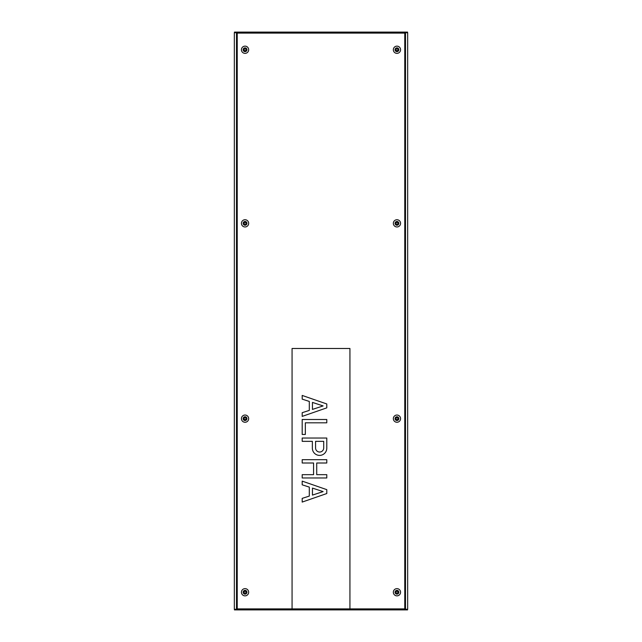 <?xml version="1.0" encoding="UTF-8"?>
<svg xmlns="http://www.w3.org/2000/svg" width="642" height="642" viewBox="0 0 642 642"><rect width="100%" height="100%" fill="white"/><g stroke="black" fill="none" stroke-linecap="round" stroke-linejoin="round"><path stroke-width="0.96" d="M246.006 49.747A0.955 0.955 0 0 0 245.051 48.792A0.955 0.955 0 0 0 244.096 49.747A0.955 0.955 0 0 0 245.051 50.702A0.955 0.955 0 0 0 246.006 49.747M248.663 49.747A3.619 3.619 0 0 0 245.051 46.136A3.619 3.619 0 0 0 241.432 49.747A3.619 3.619 0 0 0 245.051 53.366A3.619 3.619 0 0 0 248.663 49.747M246.929 49.747A1.878 1.878 0 0 0 245.051 47.869A1.878 1.878 0 0 0 243.166 49.747A1.878 1.878 0 0 0 245.051 51.633A1.878 1.878 0 0 0 246.929 49.747M246.006 223.352A0.955 0.955 0 0 0 245.051 222.397A0.955 0.955 0 0 0 244.096 223.352A0.955 0.955 0 0 0 245.051 224.307A0.955 0.955 0 0 0 246.006 223.352M248.663 223.352A3.619 3.619 0 0 0 245.051 219.733A3.619 3.619 0 0 0 241.432 223.352A3.619 3.619 0 0 0 245.051 226.963A3.619 3.619 0 0 0 248.663 223.352M246.929 223.352A1.878 1.878 0 0 0 245.051 221.466A1.878 1.878 0 0 0 243.166 223.352A1.878 1.878 0 0 0 245.051 225.23A1.878 1.878 0 0 0 246.929 223.352M397.904 49.747A0.955 0.955 0 0 0 396.949 48.792A0.955 0.955 0 0 0 395.994 49.747A0.955 0.955 0 0 0 396.949 50.702A0.955 0.955 0 0 0 397.904 49.747M400.568 49.747A3.619 3.619 0 0 0 396.949 46.136A3.619 3.619 0 0 0 393.337 49.747A3.619 3.619 0 0 0 396.949 53.366A3.619 3.619 0 0 0 400.568 49.747M398.834 49.747A1.878 1.878 0 0 0 396.949 47.869A1.878 1.878 0 0 0 395.071 49.747A1.878 1.878 0 0 0 396.949 51.633A1.878 1.878 0 0 0 398.834 49.747M397.904 223.352A0.955 0.955 0 0 0 396.949 222.397A0.955 0.955 0 0 0 395.994 223.352A0.955 0.955 0 0 0 396.949 224.307A0.955 0.955 0 0 0 397.904 223.352M400.568 223.352A3.619 3.619 0 0 0 396.949 219.733A3.619 3.619 0 0 0 393.337 223.352A3.619 3.619 0 0 0 396.949 226.963A3.619 3.619 0 0 0 400.568 223.352M398.834 223.352A1.878 1.878 0 0 0 396.949 221.466A1.878 1.878 0 0 0 395.071 223.352A1.878 1.878 0 0 0 396.949 225.23A1.878 1.878 0 0 0 398.834 223.352M246.006 592.253A0.955 0.955 0 0 0 245.051 591.298A0.955 0.955 0 0 0 244.096 592.253A0.955 0.955 0 0 0 245.051 593.208A0.955 0.955 0 0 0 246.006 592.253M248.663 592.253A3.619 3.619 0 0 0 245.051 588.634A3.619 3.619 0 0 0 241.432 592.253A3.619 3.619 0 0 0 245.051 595.864A3.619 3.619 0 0 0 248.663 592.253M246.929 592.253A1.878 1.878 0 0 0 245.051 590.367A1.878 1.878 0 0 0 243.166 592.253A1.878 1.878 0 0 0 245.051 594.131A1.878 1.878 0 0 0 246.929 592.253M246.006 418.648A0.955 0.955 0 0 0 245.051 417.693A0.955 0.955 0 0 0 244.096 418.648A0.955 0.955 0 0 0 245.051 419.603A0.955 0.955 0 0 0 246.006 418.648M248.663 418.648A3.619 3.619 0 0 0 245.051 415.037A3.619 3.619 0 0 0 241.432 418.648A3.619 3.619 0 0 0 245.051 422.267A3.619 3.619 0 0 0 248.663 418.648M246.929 418.648A1.878 1.878 0 0 0 245.051 416.77A1.878 1.878 0 0 0 243.166 418.648A1.878 1.878 0 0 0 245.051 420.534A1.878 1.878 0 0 0 246.929 418.648M397.904 592.253A0.955 0.955 0 0 0 396.949 591.298A0.955 0.955 0 0 0 395.994 592.253A0.955 0.955 0 0 0 396.949 593.208A0.955 0.955 0 0 0 397.904 592.253M400.568 592.253A3.619 3.619 0 0 0 396.949 588.634A3.619 3.619 0 0 0 393.337 592.253A3.619 3.619 0 0 0 396.949 595.864A3.619 3.619 0 0 0 400.568 592.253M398.834 592.253A1.878 1.878 0 0 0 396.949 590.367A1.878 1.878 0 0 0 395.071 592.253A1.878 1.878 0 0 0 396.949 594.131A1.878 1.878 0 0 0 398.834 592.253M397.904 418.648A0.955 0.955 0 0 0 396.949 417.693A0.955 0.955 0 0 0 395.994 418.648A0.955 0.955 0 0 0 396.949 419.603A0.955 0.955 0 0 0 397.904 418.648M400.568 418.648A3.619 3.619 0 0 0 396.949 415.037A3.619 3.619 0 0 0 393.337 418.648A3.619 3.619 0 0 0 396.949 422.267A3.619 3.619 0 0 0 400.568 418.648M398.834 418.648A1.878 1.878 0 0 0 396.949 416.77A1.878 1.878 0 0 0 395.071 418.648A1.878 1.878 0 0 0 396.949 420.534A1.878 1.878 0 0 0 398.834 418.648M315.567 447.939A4.077 4.077 0 0 0 319.62 452.032A4.077 4.077 0 0 0 323.712 447.939L323.712 441.343L315.567 441.343L315.567 447.939M326.786 448.397A7.214 7.214 0 0 1 319.355 455.395A7.214 7.214 0 0 1 312.365 447.956L312.365 441.343L302.189 441.343L302.189 438.029L326.786 438.029L326.786 447.956A7.214 7.214 0 0 1 326.786 448.397M302.189 477.977L302.189 474.663L313.577 474.663L313.577 463.002L302.189 463.002L302.189 459.688L326.786 459.688L326.786 463.002L316.723 463.002L316.723 474.663L326.786 474.663L326.786 477.977L302.189 477.977M305.335 434.457L302.189 434.457L302.189 419.499L326.786 419.499L326.786 422.813L305.335 422.813L305.335 434.457M302.189 412.694L309.308 410.39L309.308 401.435L302.189 399.131L302.189 395.44L326.786 403.97L326.786 407.855L302.189 416.393L302.189 412.694M302.189 498.377L309.308 496.081L309.308 487.118L302.189 484.814L302.189 481.123L326.786 489.653L326.786 493.538L302.189 502.076L302.189 498.377M405.383 609.266L407.558 609.467L407.558 609.9L405.961 609.9L404.773 608.889L349.93 608.889L349.93 348.486L292.07 348.486L292.07 608.889L237.227 608.889L237.227 33.111L236.039 32.1L405.961 32.1L404.773 33.111L237.227 33.111M349.93 608.889L292.07 608.889M323.111 491.603L312.445 488.097L312.445 495.094L323.111 491.603M323.111 405.921L312.445 402.414L312.445 409.411L323.111 405.921M405.961 609.9L236.039 609.9L237.227 608.889M236.039 609.9L234.442 609.9L234.442 609.467L236.617 609.266M236.85 32.734L234.338 32.734L234.338 609.266L236.85 609.266M236.617 32.734L234.442 32.533L234.442 32.1L236.039 32.1M405.961 32.1L407.558 32.1L407.558 32.533L405.383 32.734M405.15 609.266L407.662 609.266L407.662 32.734L405.15 32.734M236.505 32.734L236.505 609.266M404.773 608.889L404.773 33.111M405.495 32.734L405.495 609.266"/></g></svg>
